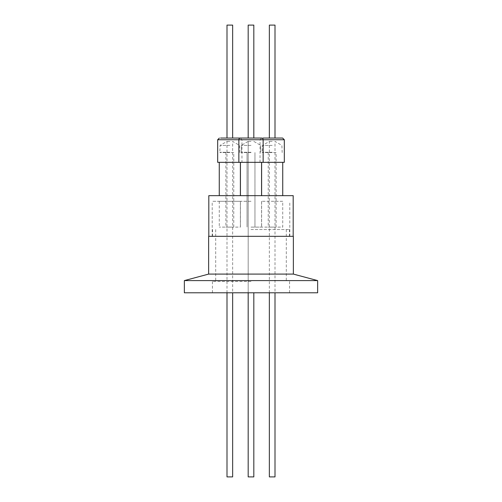 <?xml version="1.0" encoding="UTF-8"?>
<svg xmlns="http://www.w3.org/2000/svg" width="502" height="502" viewBox="0 0 502 502"><rect width="100%" height="100%" fill="white"/><g stroke="black" fill="none" stroke-linecap="round" stroke-linejoin="round"><path stroke-width="0.38" stroke-dasharray="2.51 1.88" d="M184.359 280.593L317.64 280.593M317.64 292.791L184.359 292.791M251 281.496L212.428 281.496L251 281.496M208.644 274.086L293.356 274.086M208.644 236.316L293.356 236.316M251 229.539L289.459 229.539L251 229.539M208.813 195.654L293.187 195.654M282.739 162.334L261.617 162.334L282.739 162.334M261.617 195.654L282.739 195.654L261.617 195.654M284.32 162.334L217.68 162.334M240.383 162.334L219.261 162.334L240.383 162.334M219.261 195.654L240.383 195.654L219.261 195.654M251 201.302L212.202 201.302L251 201.302M251 227.111L261.561 227.111L251 227.111M240.383 201.302L219.261 201.302L240.383 201.302L240.383 227.111L219.261 227.111L240.383 227.111M219.261 201.302L219.261 227.111M282.739 201.302L261.617 201.302L282.739 201.302L282.739 227.111L261.617 227.111L282.739 227.111M261.617 201.302L261.617 227.111M270.314 138.05L282.62 138.05M217.68 139.744L263.142 139.744A1.694 1.694 0 0 0 261.448 138.05L240.552 138.05M238.858 162.334L251 162.334L238.858 162.334L238.858 139.744L251 139.744L238.858 139.744A1.694 1.694 0 0 1 240.408 138.056M227.958 138.05L240.263 138.05L241.964 139.744L241.964 162.334M251 152.564L241.004 152.564L251 152.564M233.775 152.564L225.869 152.564L233.775 152.564L233.775 227.111L225.869 227.111L233.775 227.111M225.869 152.564L225.869 227.111M276.131 152.564L268.225 152.564L276.131 152.564L276.131 227.111L268.225 227.111L276.131 227.111M268.225 152.564L268.225 227.111M269.354 25.1L275.002 25.1M248.176 25.1L253.824 25.1L251 25.1L253.824 25.1L253.824 138.05L251 138.05L253.824 138.05M226.998 25.1L232.646 25.1M251 152.282L241.286 152.282L251 152.282M229.822 152.564L219.826 152.564L229.822 152.564M229.822 152.282L220.108 152.282L229.822 152.282M272.178 152.564L262.182 152.564L272.178 152.564M272.178 152.282L262.464 152.282L272.178 152.282M251 145.392L241.286 145.392L251 145.392M229.822 145.392L220.108 145.392L229.822 145.392M272.178 145.392L262.464 145.392L272.178 145.392M251 141.413L248.176 141.413L251 141.413M229.822 141.413L226.998 141.413L229.822 141.413M272.178 141.413L269.354 141.413L272.178 141.413M253.824 292.791L253.824 476.9L248.176 476.9M232.646 476.9L226.998 476.9M275.002 476.9L269.354 476.9M251 292.791L289.572 292.791L251 292.791M251 236.316L208.813 236.316L251 236.316M251 195.654L240.439 195.654L251 195.654M262.922 138.05L267.334 138.05M251 138.05L248.176 138.05M251.627 138.05L253.654 138.05M255.851 138.05L260.074 138.05L255.851 138.05M220.566 138.05L224.978 138.05M272.178 138.05L269.354 138.05L272.178 138.05M229.822 138.05L226.998 138.05L229.822 138.05M263.142 162.334L263.142 139.744L260.036 139.744L284.32 139.744M212.428 281.496L212.428 292.791M215.703 229.539L215.703 281.496M289.459 229.539L289.459 236.316M261.561 162.334L261.561 195.654M212.202 236.316L212.202 201.302M261.561 201.302L261.561 227.111L261.561 201.302M247.047 152.564L247.047 227.111L247.047 152.564M241.286 152.282L241.286 145.392L241.286 152.282M226.998 292.791L226.998 141.413L220.108 145.392L219.826 152.564M269.354 292.791L269.354 141.413L262.464 145.392L262.182 152.564M248.176 141.413L241.286 145.392L248.176 141.413L248.176 292.791L248.176 141.413M239.818 152.564L239.536 145.392L232.646 141.413L232.646 292.791M282.174 152.564L281.892 145.392L275.002 141.413L275.002 292.791M289.572 281.496L289.572 292.791M286.297 229.539L286.297 281.496M212.541 229.539L212.541 236.316M289.798 236.316L289.798 201.302M260.036 162.334L260.036 139.744L261.73 138.05M240.439 201.302L240.439 227.111L240.439 201.302M254.953 152.564L254.953 227.111L254.953 152.564M260.714 152.282L260.714 145.392L260.714 152.282M253.824 141.413L260.714 145.392L253.824 141.413"/><path stroke-width="0.75" d="M317.64 280.593L184.359 280.593L184.359 292.791L317.64 292.791L317.64 280.593L293.356 274.086L208.644 274.086L184.359 280.593M293.356 274.086L293.356 236.316L208.644 236.316L208.644 274.086M293.187 236.316L293.187 195.654L208.813 195.654L208.813 236.316M261.617 162.334L261.617 195.654M282.739 162.334L282.739 195.654M219.261 162.334L219.261 195.654M240.383 162.334L240.383 195.654M263.142 162.334L263.142 139.744L217.68 139.744L217.68 162.334L284.32 162.334L284.32 139.744L263.142 139.744A1.694 1.694 0 0 0 261.448 138.05L240.552 138.05A1.694 1.694 0 0 0 240.408 138.056L220.566 138.05M284.32 139.744L282.626 138.05L262.922 138.05M238.858 162.334L238.858 139.744A1.694 1.694 0 0 1 240.552 138.05M275.002 138.05L275.002 25.1L269.354 25.1L269.354 138.05M232.646 138.05L232.646 25.1L226.998 25.1L226.998 138.05M253.824 138.05L253.824 25.1L248.176 25.1L248.176 138.05L251 138.05M248.176 476.9L248.176 292.791L248.176 476.9L253.824 476.9L253.824 292.791M226.998 292.791L226.998 476.9L232.646 476.9L232.646 292.791M269.354 292.791L269.354 476.9L275.002 476.9L275.002 292.791M267.334 138.05L270.314 138.05M253.654 138.05L251.627 138.05M224.978 138.05L227.958 138.05M261.561 162.334L261.561 195.654M240.439 162.334L240.439 195.654L240.439 162.334M217.68 139.744L219.374 138.05M248.176 25.1L248.176 138.05"/></g></svg>

